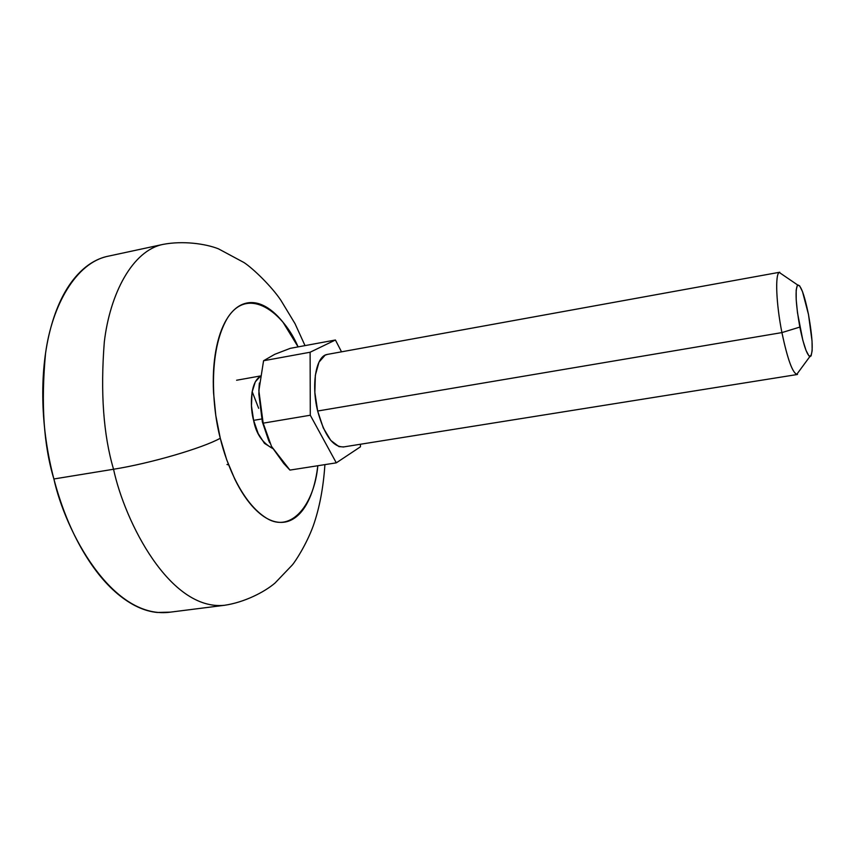 <?xml version="1.0" encoding="UTF-8"?>
<svg xmlns="http://www.w3.org/2000/svg" width="855" height="855" viewBox="0 0 855 855"><rect width="100%" height="100%" fill="white"/><g stroke="black" fill="none" stroke-linecap="round" stroke-linejoin="round"><path stroke-width="1.28" d="M261.673 418.993L253.614 420.361L261.673 418.993M259.364 383.019L258.851 394.123L262.346 421.889L263.169 423.161L258.851 394.123L262.346 421.889L269.635 442.772M797.512 374.437C792.938 374.127 787.744 360.179 781.919 332.595L799.831 327.08C795.759 303.995 795 289.973 797.576 285.014C800.708 284.651 804.352 294.494 808.499 314.544L812.026 340.931L812.154 350.646L811.085 355.937L808.948 355.926L806.051 350.475L802.845 340.343L797.491 312.78L796.208 299.763L796.176 290.091L797.384 285.217L799.607 285.784L802.492 291.598L808.499 314.544C812.806 339.232 813.351 353.265 810.134 356.621C807.077 355.349 803.636 345.495 799.831 327.08L781.919 332.595C787.466 359.036 792.521 373.015 797.095 374.533M326.888 354.504C315.965 356.343 311.081 384.568 317.654 411.02L781.919 332.595L317.654 411.02C324.494 435.665 333.247 447.603 343.902 446.844M259.225 384.59L258.873 390.746L263.564 360.746L310.109 352.239L310.29 415.231L336.304 462.844L360.457 446.802L360.425 444.247L360.457 446.802L336.304 462.844L310.29 415.231L310.109 352.239L263.564 360.746L274.733 354.323L263.564 360.746L258.873 390.746L263.169 423.161L271.516 446.428L289.93 470.09L336.304 462.844L289.93 470.09L283.764 463.496L271.516 446.428L263.169 423.161L310.29 415.231L263.169 423.161L262.346 421.889L268.855 441.084M335.416 340.001L290.262 348.338L274.733 354.323L290.262 348.338L335.416 340.001L341.519 351.833L335.416 340.001L310.109 352.239L335.416 340.001M779.162 272.499C774.993 274.679 776.222 304.059 781.919 332.595C776.009 303.044 774.972 272.937 779.557 272.285M343.528 446.941L338.943 446.609L330.778 440.411L323.276 427.917L317.654 411.02L314.854 392.445L315.345 375.227L318.99 362.135L325.146 355.146L327.711 354.333M228.574 464.831L226.981 464.511M252.161 391.569L258.648 408.305L252.161 391.569M253.614 420.361C250.43 410.026 249.19 383.147 260.219 376.435L255.292 381.864L252.054 392.253L251.456 405.804L253.614 420.361L258.199 433.581L264.452 443.36L272.713 448.512C262.367 442.943 255.998 433.56 253.614 420.361M170.391 612.137L157.213 612.469C144.174 611.197 130.986 605.009 117.637 593.904C104.267 582.704 91.966 567.122 80.744 547.179C69.533 527.129 60.587 504.397 53.886 478.982L113.544 469.245C150.32 463.431 202.785 448.052 220.28 438.252L226.714 459.819L234.836 479.238C240.821 491.433 247.362 501.201 254.469 508.543C261.566 515.843 268.62 520.268 275.62 521.796C282.61 523.292 289.022 521.988 294.857 517.874C300.671 513.748 305.534 507.293 309.435 498.508C313.325 489.723 316.061 479.334 317.622 467.332L317.825 465.729C314.362 504.055 291.512 533.552 266.642 518.248C242.115 503.253 226.5 464.329 220.28 438.252C202.785 448.052 150.32 463.431 113.544 469.245C124.883 522.084 169.985 611.122 224.609 605.276C169.985 611.122 124.883 522.084 113.544 469.245L53.886 478.982C65.204 531.019 111.417 618.528 168.734 612.351L224.609 605.276C244.327 602.337 264.238 592.237 274.979 583.089L292.1 565.187C295.125 561.885 306.336 544.646 313.112 526.242C319.417 508.469 323.35 487.927 324.911 464.618M305.021 345.612L295.007 323.628L280.9 300.329C271.837 286.714 253.433 268.759 243.985 262.538L218.367 248.794C205.371 243.675 182.852 240.576 163.038 244.391C132.514 250.494 109.932 293.639 104.299 342.096C100.356 392.595 103.434 434.981 113.544 469.245C103.434 434.981 100.356 392.595 104.299 342.096C109.932 293.639 132.514 250.494 163.038 244.391L107.976 256.243C75.956 262.677 51.899 305.609 45.529 353.521C40.88 403.442 43.669 445.263 53.886 478.982C47.249 453.524 43.573 427.885 42.868 402.053C42.216 376.264 44.524 352.816 49.761 331.687C55.041 310.664 62.586 293.725 72.386 280.868C82.187 268.107 93.206 260.102 105.464 256.853M298.106 346.884L283.005 322.228C276.603 314.213 269.966 308.58 263.084 305.353C256.201 302.125 249.564 301.697 243.194 304.07C236.814 306.475 231.224 311.68 226.436 319.695C221.648 327.754 218.1 338.12 215.823 350.774C213.547 363.471 212.788 377.45 213.547 392.691L215.802 415.53L220.28 438.252C212.564 409.481 207.519 351.811 227.419 318.103C248.271 284.961 283.753 312.845 298.106 346.895M809.845 356.578L796.657 374.49M797.213 374.522L343.165 447.005M779.76 272.232L327.369 354.398M797.63 284.971L779.247 272.435M260.283 375.986L236.6 380.24"/></g></svg>
